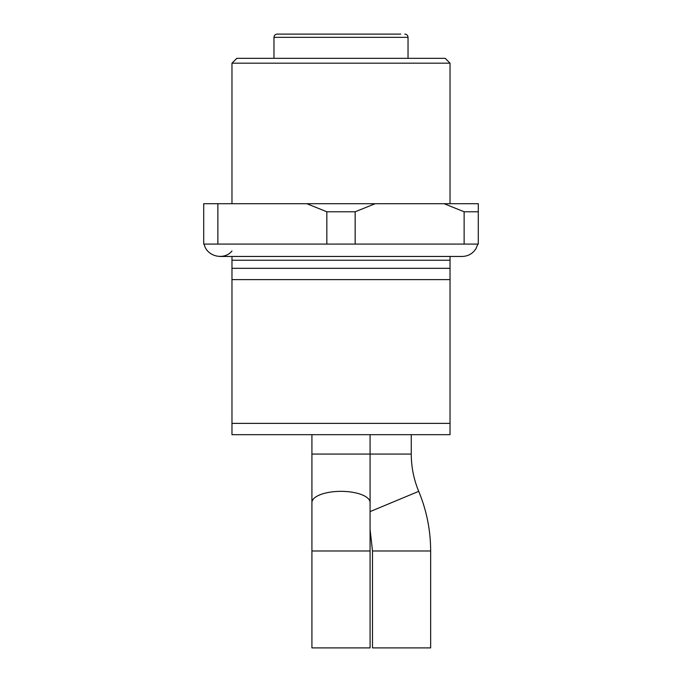 <?xml version="1.0" encoding="UTF-8"?>
<svg xmlns="http://www.w3.org/2000/svg" width="682" height="682" viewBox="0 0 682 682"><rect width="100%" height="100%" fill="white"/><g stroke="black" fill="none" stroke-linecap="round" stroke-linejoin="round"><path stroke-width="1.02" d="M231.974 63.179L450.026 63.179L445.184 58.328L236.816 58.328L231.974 63.179L231.974 203.705M464.135 244.088L478.295 244.088L478.295 203.705L444.118 203.705L464.135 211.778L464.135 244.088L355.16 244.088L355.16 211.778L326.84 211.778L326.84 244.088L203.705 244.088L203.705 203.705L306.823 203.705L326.84 211.778M478.295 211.778L464.135 211.778M355.16 211.778L375.177 203.705L306.823 203.705M375.177 203.705L444.118 203.705M217.865 244.088L217.865 203.705M355.16 244.088L326.84 244.088M231.974 250.993C224.122 260.822 206.493 256.441 204.148 244.088M231.974 256.458L231.974 268.316L450.026 268.316L450.026 260.234L231.974 260.234M450.026 423.377L231.974 423.377L231.974 434.681L450.026 434.681L450.026 279.62L231.974 279.62L231.974 268.316M450.026 279.62L450.026 268.316M231.974 423.377L231.974 279.62M273.968 58.328L273.968 37.331C274.155 35.37 275.238 34.288 277.199 34.1L400.769 34.1M335.629 34.1L322.424 34.1M281.231 34.1L277.199 34.1M401.57 647.9L430.649 647.9L430.649 550.988L372.5 550.988L372.5 647.9L401.57 647.9M311.921 434.681L311.921 647.9L370.079 647.9L370.079 550.988L370.079 647.9M273.968 37.331L408.032 37.331C407.862 35.387 406.779 34.313 404.801 34.1M370.079 511.611L418.722 491.347C426.634 510.434 430.606 530.315 430.649 550.988M311.921 454.067L411.263 454.067C411.289 466.982 413.778 479.412 418.722 491.347M311.921 647.9L311.921 550.988L370.079 550.988L370.079 502.523A29.079 11.185 -0 0 0 341 491.347A29.079 11.185 -0 0 0 311.921 502.523M450.026 63.179L450.026 203.705M477.852 244.088L475.985 248.632C472.737 253.661 468.125 256.27 462.149 256.458L219.851 256.458M450.026 256.458L450.026 260.234M408.032 58.328L408.032 37.331M370.079 529.445L372.5 550.988M411.263 454.067L411.263 434.681M370.079 434.681L370.079 502.523"/></g></svg>
